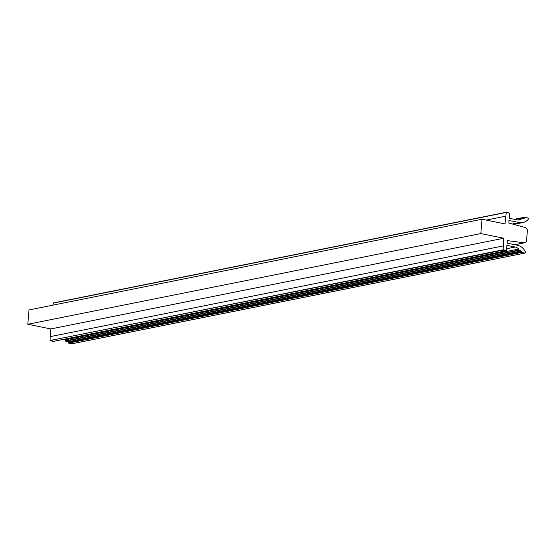<?xml version="1.0" encoding="UTF-8"?>
<svg xmlns="http://www.w3.org/2000/svg" width="556" height="556" viewBox="0 0 556 556"><rect width="100%" height="100%" fill="white"/><g stroke="black" fill="none" stroke-linecap="round" stroke-linejoin="round"><path stroke-width="0.83" d="M503.173 245.94L50.158 336.637L50.123 340.508L503.138 249.811L503.819 238.232L480.815 233.576L482.017 219.238L505.029 223.894L506.273 212.434L53.258 303.131L506.377 212.267M486.201 220.086L505.675 216.187M52.938 305.147L53.258 303.131M53.432 302.93L506.447 212.232L509.72 213.177L509.24 218.286L517.525 219.961A6.901 5.727 78.7 0 0 519.443 219.967A6.901 5.727 78.7 0 0 521.083 219.307L521.174 218.223L515.03 219.453M517.678 219.988L521.083 219.307M514.557 219.363L521.354 218.001L524.037 218.515L524.28 217.479L521.549 218.021M514.244 219.3L524.454 217.25L527.755 217.903A0.827 0.688 -101.3 0 1 528.2 219.314A12.427 10.314 -101.3 0 1 522.932 222.567A12.427 10.314 -101.3 0 1 519.471 222.553L508.907 220.475M509.06 220.447L508.83 223.032L525.441 227.599A2.759 2.293 78.7 0 1 527.38 230.733L526.56 240.519A2.759 2.293 78.7 0 1 524.801 242.757A2.759 2.293 78.7 0 1 524.169 242.777L507.232 240.609M507.35 240.581L507.148 243.167L517.56 245.272A12.427 10.314 -101.3 0 1 525.462 251.882A0.827 0.688 -101.3 0 1 524.801 253.07L521.584 252.417L68.562 343.115L68.214 341.669L65.684 341.155L65.573 339.758L518.588 249.06A6.901 5.727 78.7 0 0 515.252 247.01L506.822 245.363M72.231 343.677A0.827 0.688 -101.3 0 1 71.787 343.768L68.562 343.115M68.353 342.795L521.375 252.097L521.445 251.284L68.423 341.989M68.214 341.669L521.236 250.971L518.706 250.457L65.684 341.155M65.483 340.842L518.498 250.144L518.588 249.06M65.573 339.758A6.901 5.727 78.7 0 0 64.927 339.097M506.968 245.335L506.585 250.485L506.182 250.735L503.194 250.13L50.123 340.508L53.571 341.182M503.819 238.232L50.804 328.93L27.8 324.273L29.002 309.942L482.017 219.238M50.158 336.637L50.804 328.93M503.138 249.783L506.585 250.485L506.182 250.735L53.466 341.377L50.401 340.758M480.815 233.576L27.8 324.273M514.599 219.37L521.285 218.028M523.53 218.425L524.211 218.286M514.286 219.307L524.384 217.285M512.312 223.985L519.471 222.553M514.647 244.689L524.169 242.777M71.787 343.768L524.801 253.07M506.606 248.74L515.252 247.01M513.793 224.395L522.932 222.567M72.016 343.768L525.031 253.07M53.494 341.384L506.307 250.728M514.912 244.737L524.801 242.757"/></g></svg>
